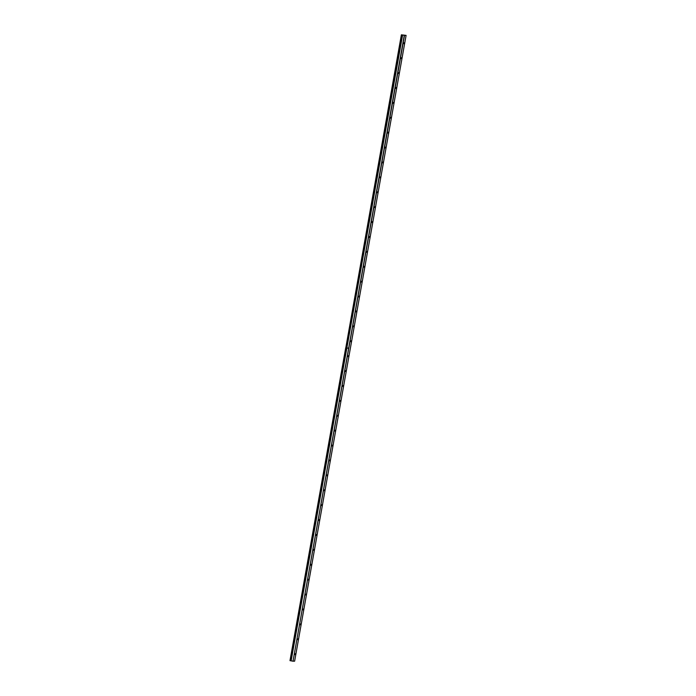 <?xml version="1.0" encoding="UTF-8"?>
<svg xmlns="http://www.w3.org/2000/svg" width="696" height="696" viewBox="0 0 696 696"><rect width="100%" height="100%" fill="white"/><g stroke="black" fill="none" stroke-linecap="round" stroke-linejoin="round"><path stroke-width="1.04" d="M404.132 42.839L403.819 43.674L404.132 42.839M295.313 653.735L295 654.579L295.313 653.735M297.966 638.832L297.653 639.676L297.966 638.832M300.62 623.938L300.307 624.773L300.62 623.938M303.273 609.035L302.96 609.879L303.273 609.035M305.927 594.14L305.614 594.976L305.927 594.14M308.58 579.237L308.267 580.072L308.58 579.237M311.234 564.334L310.921 565.178L311.234 564.334M313.887 549.44L313.574 550.275L313.887 549.44M316.541 534.537L316.236 535.372L316.541 534.537M319.194 519.634L318.89 520.477L319.194 519.634M321.848 504.739L321.543 505.574L321.848 504.739M324.51 489.836L324.197 490.68L324.51 489.836M327.163 474.933L326.85 475.777L327.163 474.933M329.817 460.039L329.504 460.874L329.817 460.039M332.47 445.135L332.157 445.979L332.47 445.135M335.124 430.232L334.811 431.076L335.124 430.232M337.777 415.338L337.464 416.173L337.777 415.338M340.431 400.435L340.118 401.279L340.431 400.435M343.084 385.532L342.771 386.376L343.084 385.532M345.738 370.637L345.425 371.473L345.738 370.637M348.392 355.734L348.078 356.578L348.392 355.734M351.045 340.831L350.732 341.675L351.045 340.831M353.699 325.937L353.385 326.772L353.699 325.937M356.352 311.034L356.048 311.878L356.352 311.034M359.005 296.139L358.701 296.975L359.005 296.139M361.668 281.236L361.355 282.071L361.668 281.236M364.321 266.333L364.008 267.177L364.321 266.333M366.975 251.439L366.661 252.274L366.975 251.439M369.628 236.536L369.315 237.371L369.628 236.536M372.282 221.632L371.969 222.476L372.282 221.632M374.935 206.738L374.622 207.573L374.935 206.738M377.589 191.835L377.275 192.679L377.589 191.835M380.242 176.932L379.929 177.776L380.242 176.932M382.896 162.037L382.582 162.873L382.896 162.037M385.549 147.134L385.236 147.978L385.549 147.134M388.203 132.231L387.889 133.075L388.203 132.231M390.856 117.337L390.543 118.172L390.856 117.337M393.51 102.434L393.205 103.278L393.51 102.434M396.163 87.531L395.859 88.375L396.163 87.531M398.817 72.636L398.512 73.472L398.817 72.636M401.479 57.733L401.166 58.577L401.479 57.733M404.498 35.4L401.375 34.826L406.099 35.374L294.625 661.174L293.025 661.2L404.498 35.4L406.099 35.374M293.025 661.2L404.28 35.365M401.462 34.843L290.241 660.695L401.375 34.826M292.807 661.165L291.128 660.852L346.86 347.991L348.539 348.305M402.558 35.044L291.128 660.852M291.085 660.843L290.293 660.704L401.766 34.896M348.548 348.226L346.869 347.922L402.601 35.052M401.714 34.887L346.034 347.774M346.799 347.939L348.635 348.278M345.721 347.782L289.988 660.643"/></g></svg>
